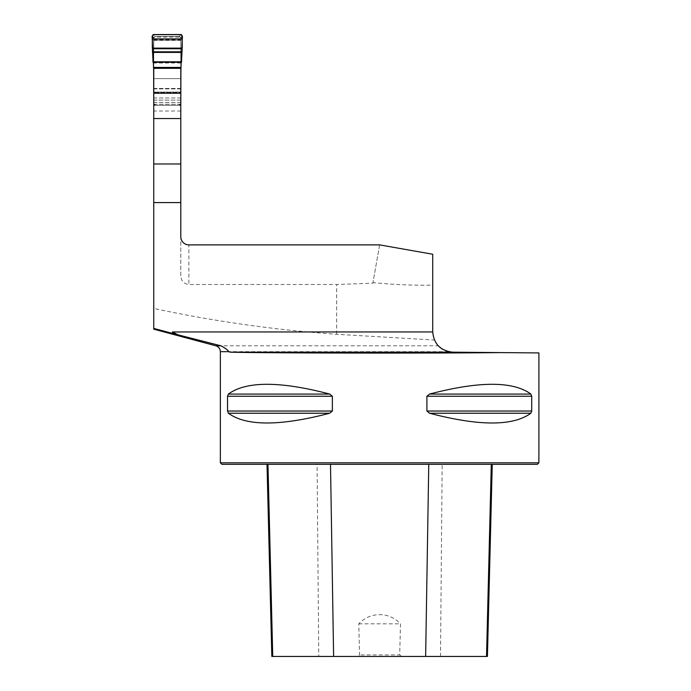 <?xml version="1.0" encoding="UTF-8"?>
<svg xmlns="http://www.w3.org/2000/svg" width="691" height="691" viewBox="0 0 691 691"><rect width="100%" height="100%" fill="white"/><g stroke="black" fill="none" stroke-linecap="round" stroke-linejoin="round"><path stroke-width="0.52" stroke-dasharray="3.46 2.59" d="M180.8 111.018L153.748 111.018L153.748 40.156L180.8 40.156L180.8 275.787C181.137 280.926 183.832 283.837 188.885 284.511L188.885 244.882L379.627 244.882L372.872 283.189L336.655 284.511L188.885 284.511M372.872 283.189L372.976 282.602C393.974 284.666 413.892 285.513 432.721 285.124L432.721 331.956L434.406 340.032L336.655 334.289C275.303 330.013 214.34 321.401 153.748 308.454L153.748 328.432M153.748 111.018L153.748 308.454M180.8 88.897L153.748 88.897L153.748 40.156L180.8 40.156L180.8 100.117L153.748 100.117L153.748 105.334L153.748 92.058L180.8 92.058L153.748 92.058L153.748 68.124M153.748 100.117L153.748 88.897M180.8 100.117L180.8 92.525L153.748 92.525L180.8 92.525L180.8 68.124M180.8 275.787L180.8 236.797A8.093 8.093 0 0 0 188.885 244.882A8.093 8.093 0 0 1 180.8 236.797M432.721 285.124L432.721 254.245L379.627 244.882L372.976 282.602M434.406 340.032L438.215 345.811L215.868 345.811M220.36 462.797L538.894 462.797M452.769 352.177L538.894 352.928M531.716 396.254L530.878 394.069C513.042 381.043 479.26 381.043 429.534 394.069L426.9 396.254L426.9 411.033L429.534 413.227C479.26 426.243 513.042 426.243 530.878 413.227L531.716 411.033L531.716 396.254L426.9 396.254M332.362 396.254L329.728 394.069C280.002 381.043 246.221 381.043 228.384 394.069L227.538 396.254L227.538 411.033L228.384 413.227C246.221 426.243 280.002 426.243 329.728 413.227L332.362 411.033L332.362 396.254L227.538 396.254M399.709 654.93L401.661 656.45L357.601 656.45L359.545 654.93L358.784 623.835C369.884 611.734 389.033 611.449 400.478 623.835L399.709 654.93L359.545 654.93M357.601 656.45L271.831 656.45M317.091 464.317L492.251 464.317L267.002 464.317L317.091 464.317L318.75 656.45M487.423 656.45L401.661 656.45M221.88 464.317L537.382 464.317M358.784 623.835L400.478 623.835M180.8 104.013L178.9 105.334L153.748 105.334L180.8 105.334L155.648 105.334L153.748 104.013M152.106 36.174L153.618 37.979L153.618 68.366M153.618 37.979L153.618 103.313L155.648 105.334L178.9 105.334L180.921 103.313L180.921 68.366M180.921 103.313L180.653 104.324A2.021 2.021 0 0 1 178.9 105.334M155.138 36.571L179.41 36.571L155.138 36.571L153.618 38.091L154.007 37.081A1.52 1.52 0 0 1 155.138 36.571L153.583 34.55M180.541 37.081L180.921 38.091L179.41 36.571A1.52 1.52 0 0 1 180.541 37.081L154.007 37.081M155.648 105.334A2.021 2.021 0 0 1 153.894 104.324L153.618 103.313M180.921 37.919L179.41 36.571M153.618 37.919L155.138 36.407M336.655 334.289L336.655 284.511M448.45 351.676L220.36 351.676M440.512 656.45L442.162 464.317M530.878 413.227L429.534 413.227M531.716 411.033L426.9 411.033M530.878 394.069L429.534 394.069M329.728 394.069L228.384 394.069M332.362 411.033L227.538 411.033M329.728 413.227L228.384 413.227M180.921 78.601L153.618 78.601L180.921 78.601M180.8 102.536L153.748 102.536M180.8 97.975L153.748 97.975M180.8 88.465L153.748 88.465M180.8 104.324L153.748 104.324M180.8 63.002L153.748 63.002M180.964 34.55L179.41 36.407M180.921 37.979L182.441 36.174M153.618 100.117L180.921 100.117M153.618 102.536L180.921 102.536M153.618 97.975L180.921 97.975M153.618 88.897L180.921 88.897M153.618 88.465L180.921 88.465M153.618 40.346L180.921 40.346M153.618 39.75L180.921 39.75M153.894 104.324L180.653 104.324"/><path stroke-width="1.04" d="M153.748 329.149L153.748 68.331L180.8 68.331L180.8 236.797A8.093 8.093 0 0 0 188.885 244.882L379.627 244.882L432.721 254.245L432.721 331.956C433.913 344.135 440.599 350.873 452.769 352.177L230.276 352.177C266.64 353.144 428.411 353.395 500.802 352.6L452.769 352.177L448.45 351.676L442.119 349.041L438.215 345.82M153.748 202.575L180.8 202.575M172.439 333.373L178.053 334.85L172.439 331.956L172.439 333.373L153.748 328.432M178.053 334.85L221.025 345.811C225.257 348.117 227.831 350.069 228.747 351.676L230.276 352.177M500.802 352.6L538.894 352.928L538.894 462.797L220.36 462.797L220.36 351.676L228.747 351.676M228.384 394.069C246.221 381.043 280.002 381.043 329.728 394.069L332.362 396.254L332.362 411.033L329.728 413.227C280.002 426.243 246.221 426.243 228.384 413.227L227.538 411.033L227.538 396.254L228.384 394.069L329.728 394.069M429.534 394.069C479.26 381.043 513.042 381.043 530.878 394.069L531.716 396.254L531.716 411.033L530.878 413.227C513.042 426.243 479.26 426.243 429.534 413.227L426.9 411.033L426.9 396.254L429.534 394.069L530.878 394.069M538.894 462.797L537.382 464.317L221.88 464.317L220.36 462.797M267.002 464.317L271.831 656.45L487.423 656.45L492.251 464.317M153.748 104.013L153.618 68.366L152.106 36.174L153.583 34.55L180.964 34.55L182.441 36.174L180.921 68.366L180.8 104.013M152.288 38.895L182.26 38.895M152.452 48.128L182.096 48.128M152.987 61.801L181.56 61.801C181.793 51.505 182.951 44.146 181.569 34.68L152.979 34.68C151.597 44.155 152.754 51.505 152.987 61.801L181.56 61.801M172.439 331.956L432.721 331.956M153.739 329.166L215.868 345.811L221.025 345.811M153.748 163.983L180.8 163.983M153.748 93.259L180.8 93.259M153.748 118.532L180.8 118.532M333.615 656.45L330.505 464.317M272.738 656.45L267.97 464.317M486.524 656.45L491.292 464.317M425.647 656.45L428.757 464.317M228.384 413.227L329.728 413.227M227.538 411.033L332.362 411.033M227.538 396.254L332.362 396.254M426.9 396.254L531.716 396.254M426.9 411.033L531.716 411.033M429.534 413.227L530.878 413.227M152.435 48.733L182.104 48.733M152.469 51.808L182.07 51.808M152.495 52.404L182.053 52.404M153.013 62.233L181.534 62.233M153.471 67.424L181.077 67.424M153.566 68.124L180.982 68.124M215.868 345.811C218.684 346.752 220.179 348.705 220.36 351.676"/></g></svg>
